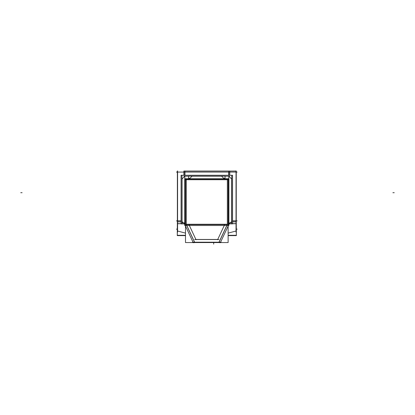 <?xml version="1.0" encoding="UTF-8"?>
<svg xmlns="http://www.w3.org/2000/svg" width="415" height="415" viewBox="0 0 415 415"><rect width="100%" height="100%" fill="white"/><g stroke="black" fill="none" stroke-linecap="round" stroke-linejoin="round"><path stroke-width="0.62" d="M228.888 175.265L228.888 172.075M184.737 172.075L184.737 175.265M184.81 176.204L184.81 178.741M228.815 178.741L228.815 176.204M186.185 179.721L186.185 224.167M227.358 179.638L186.262 179.638M227.441 224.167L227.441 179.721M186.392 224.608L227.233 224.608M184.81 180.655L184.81 224.147M184.81 224.52L185.36 224.494M185.36 180.053L184.81 180.328M194.562 242.21L186.734 225.506M226.891 225.506L219.063 242.21M217.73 239.46L195.896 239.46M228.815 224.52L228.266 224.494M228.815 180.328L228.266 180.053M228.815 224.147L228.815 180.655M183.855 175.265L183.855 171.099L229.77 171.099L229.77 175.265M176.422 220.894L181.07 220.894M232.556 220.894L237.204 220.894M176.422 172.075L237.204 172.075M232.556 221.869L236.249 221.869L236.249 171.047L227.192 171.099M183.855 171.099L186.434 171.099M183.855 171.047L229.77 171.047M177.589 232.182L177.589 170.897M184.95 171.099L184.95 175.265M177.376 171.099L177.376 221.869L181.07 221.869M177.376 220.614L177.293 235.3L185.495 235.3M185.495 233.121L177.267 230.916M236.249 220.614L236.332 235.3L228.131 235.3M236.036 170.897L236.036 232.182M228.131 235.621L236.358 235.621L236.249 220.604M236.358 230.916L228.131 233.121M185.495 235.621L177.267 235.621L177.376 220.604M236.249 171.099L229.77 171.099M228.675 171.099L228.675 175.265M236.249 205.69L236.249 179.721M177.376 205.69L177.376 179.721M227.685 171.099L223.794 171.047M185.936 171.099L189.831 171.047M237.204 229.147L236.332 229.147M177.293 229.147L176.422 229.147M229.106 224.152L228.981 224.416M232.556 223.644L236.343 223.644M177.283 223.644L181.07 223.644M184.519 224.152L184.644 224.416M181.07 220.811L177.449 220.811L177.449 223.727L181.07 223.727M232.556 220.811L236.177 220.811L236.177 223.727L232.556 223.727M182.061 222.435L182.061 178.102M181.978 179.036L184.893 176.121M183.928 176.204L188.576 176.204M225.044 176.204L229.692 176.204M224.344 178.741L224.344 178.102M189.282 178.741L189.282 178.102M191.44 176.204L222.186 176.204M192.109 176.121L189.199 179.036M188.576 179.036L188.576 176.121L225.044 176.121L225.044 179.036M221.511 176.121L224.427 179.036M183.928 223.893L181.07 223.893L181.07 175.265L181.946 175.265L181.946 223.893M231.679 223.893L231.679 175.265L232.556 175.265L232.556 223.893L229.692 223.893M183.928 175.265L229.692 175.265M181.978 221.501L183.518 223.037M231.124 222.959L229.666 222.959M183.959 222.959L182.501 222.959M231.679 175.265L228.701 175.265M228.732 176.121L231.648 179.036M231.565 178.102L231.565 222.435M230.107 223.037L231.648 221.501M184.924 175.265L181.946 175.265M228.266 178.741L185.36 178.741L185.36 225.506L228.266 225.506L228.266 178.741L228.893 178.741L228.893 225.418L228.266 225.418M185.36 225.418L184.732 225.418L184.732 178.741L185.36 178.741M186.262 225.418L186.262 178.741M184.732 180.328L184.908 180.997L185.36 180.546M184.732 180.406L186.262 178.875M184.81 225.49L184.81 179.441M193.219 242.708L194.817 242.583L193.146 242.562M194.806 242.557L186.117 224.022M185.36 224.095L184.53 224.173L183.938 222.917L184.732 222.839M185.495 226.232L185.111 225.418M184.732 224.608L184.53 224.173M184.644 224.256L193.224 242.562M221.112 242.21L192.513 242.21M185.495 225.506L185.495 242.562L228.131 242.562L228.131 225.506M228.131 224.256L185.495 224.256M217.59 239.756L224.826 224.308M218.949 239.533L194.677 239.533M188.799 224.308L196.036 239.756M225.402 224.344L188.223 224.344M220.407 242.708L218.819 242.562L220.479 242.562M218.819 242.557L227.508 224.022M228.266 224.095L229.096 224.173L229.687 222.917L228.893 222.839M228.131 226.232L228.515 225.418M228.893 224.608L229.096 224.173M227.363 178.741L227.363 225.418M228.266 180.546L228.717 180.997L228.893 179.187M185.36 178.875L185.36 179.716L228.266 179.716L228.266 178.875M185.36 178.953L228.266 178.953M228.815 179.441L228.815 225.49M227.363 178.875L228.893 180.406L228.893 181.122M220.396 242.562L228.981 224.256M392.875 192.705L394.25 192.705L392.875 192.705M20.75 192.705L22.125 192.705L20.75 192.705M188.934 224.608L224.691 224.608L188.934 224.608M213.689 242.562L213.689 244.129L213.689 242.562"/></g></svg>
